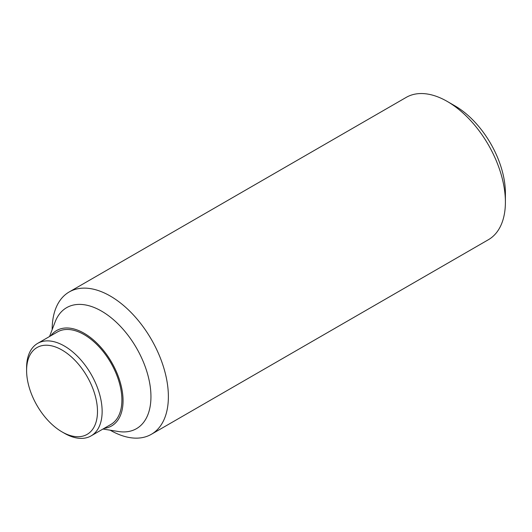 <?xml version="1.0" encoding="UTF-8"?>
<svg xmlns="http://www.w3.org/2000/svg" width="532" height="532" viewBox="0 0 532 532"><rect width="100%" height="100%" fill="white"/><g stroke="black" fill="none" stroke-linecap="round" stroke-linejoin="round"><path stroke-width="0.8" d="M505.4 202.1L505.4 193.176A71.241 41.13 -120 0 0 455.026 105.921L447.292 101.459A82.174 47.441 60 0 1 505.4 202.1A82.174 47.441 60 0 1 488.383 239.719L151.361 434.298A82.174 47.441 60 0 1 110.27 430.228L110.217 430.195M52.169 329.647L52.169 329.581A82.174 47.441 60 0 1 69.187 291.968A82.174 47.441 60 0 1 132.508 313.98A82.174 47.441 60 0 1 168.378 396.679A82.174 47.441 60 0 1 151.361 434.298M49.536 336.523L55.115 321.94A69.852 40.326 60 0 1 110.091 316.912A69.852 40.326 60 0 1 150.948 396.679A69.852 40.326 60 0 1 118.363 431.499L102.949 429.038M50.746 335.825A55.055 31.787 60 0 1 94.516 340.906A55.055 31.787 60 0 1 123.058 400.702A55.055 31.787 60 0 1 104.159 428.34M26.6 370.511L26.6 367.831A53.413 30.836 60 0 1 37.666 343.379A53.413 30.836 60 0 1 78.822 357.684A53.413 30.836 60 0 1 102.137 411.442A53.413 30.836 60 0 1 91.078 435.894A53.413 30.836 60 0 1 64.372 433.248L62.044 431.904A50.128 28.941 60 0 1 26.6 370.511A50.128 28.941 60 0 1 62.044 350.049A50.128 28.941 60 0 1 97.489 411.442A50.128 28.941 60 0 1 62.044 431.904M37.666 343.379L57.416 331.968A53.413 30.836 60 0 1 98.58 346.279A53.413 30.836 60 0 1 121.895 400.031A53.413 30.836 60 0 1 110.836 424.483L91.078 435.894M69.187 291.968L406.209 97.389A82.174 47.441 60 0 1 447.292 101.459"/></g></svg>
